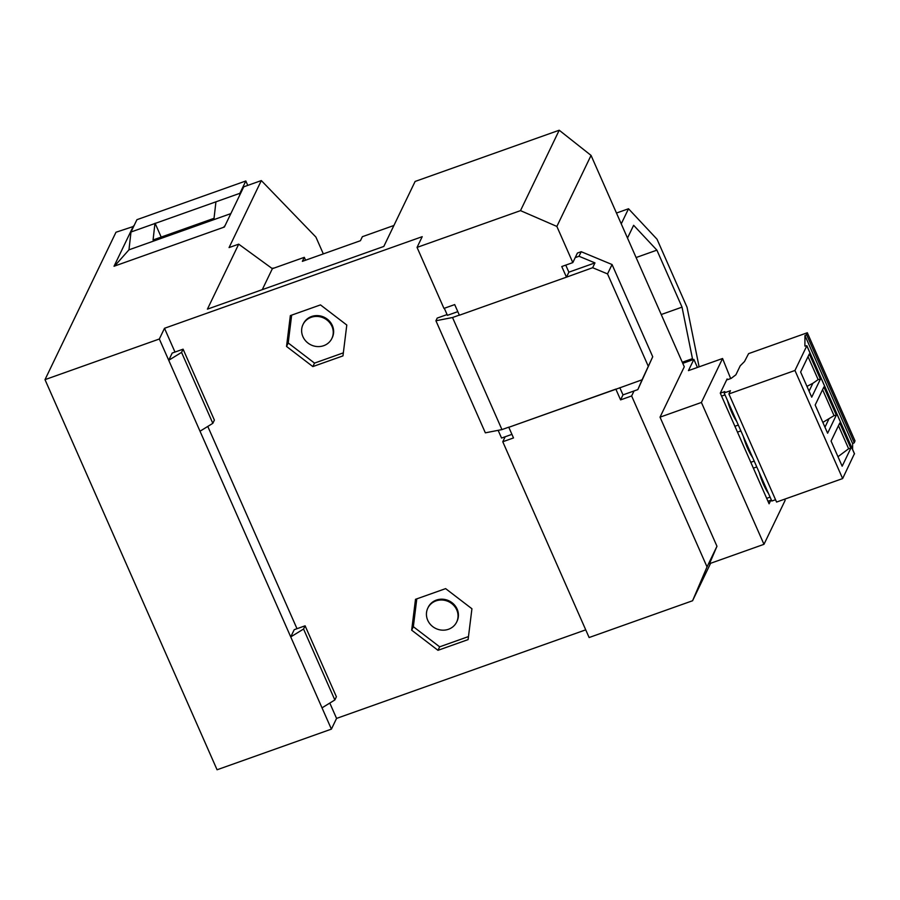 <?xml version="1.0" encoding="UTF-8"?>
<svg xmlns="http://www.w3.org/2000/svg" width="900" height="900" viewBox="0 0 900 900"><rect width="100%" height="100%" fill="white"/><g stroke="black" fill="none" stroke-linecap="round" stroke-linejoin="round"><path stroke-width="1.35" d="M852.604 449.449L852.637 443.621L854.269 442.789L855 440.854L807.322 332.752L806.591 334.688L804.96 335.531L804.904 346.061L806.827 345.814L794.959 370.474L728.899 393.952L730.462 390.701L724.151 392.94L759.251 472.545A23.468 6.413 70.4 0 0 768.499 493.515L759.251 472.545M728.899 393.952L776.576 502.054L842.636 478.575L854.415 453.713M768.499 493.515L771.829 501.041L775.541 499.725M767.981 501.266L771.39 500.051M727.47 379.699L731.149 378.394L735.896 374.782L740.227 365.794L744.502 361.53L748.597 353.632L807.322 332.752M720.304 393.165L724.815 391.567L724.151 392.94M852.637 443.621L804.96 335.531M806.591 334.688L854.269 442.789M811.721 397.181L820.406 379.136L809.314 353.981L800.629 372.026L811.721 397.181M839.756 423.011L831.071 441.056L842.164 466.211L850.86 448.166L839.756 423.011M815.175 405.022L827.617 433.215L836.303 415.17L823.871 386.978L815.175 405.022M842.636 478.575L794.959 370.474M820.406 379.136L818.145 379.609L808.031 356.659M809.066 391.162L812.846 383.31L818.145 379.609M812.846 383.31L806.951 386.359M837.979 456.716L848.633 448.74L838.474 425.689M848.633 448.74L850.86 448.166M836.303 415.17L834.041 415.642L822.836 422.392M834.041 415.642L822.577 389.655M824.962 427.196L828.742 419.344M770.096 497.126L766.688 498.341M738.315 425.059L734.895 426.274M740.891 430.92L737.482 432.124M725.006 394.886L721.586 396.101M736.717 421.447A23.468 6.413 -109.6 0 1 727.47 400.478M743.366 436.511A23.468 6.413 70.4 0 0 752.602 457.481M754.2 461.093L750.791 462.308M756.788 466.954L753.379 468.157M133.706 226.373L115.976 232.245L45 379.642L159.334 339.007L168.727 360.281L181.553 352.395L212.828 423.326L200.014 431.213L168.727 360.281L172.204 353.048L183.094 349.178L181.553 352.395M417.049 247.399L443.959 308.407L454.691 304.594L459.382 315.225L566.46 277.166L561.769 266.535L572.816 262.597L556.864 226.429L591.053 155.407L559.215 130.23L520.504 210.634L417.049 247.399L422.213 236.678L164.498 328.286L159.334 339.007M559.215 130.23L415.114 181.451L383.816 246.442L207.416 309.15L238.703 244.159L229.061 247.579L261.326 180.574L243.743 186.829L224.381 227.025L223.493 227.34L225.112 225.529M133.391 226.046L114.041 266.254L223.493 227.34M200.014 431.213L331.402 729.124L217.069 769.77L45 379.642M615.893 389.239L642.071 379.789L652.725 356.749L637.83 389.61L634.039 390.96L631.631 395.955L620.584 399.881L615.893 389.239L508.804 427.298L513.506 437.94L502.774 441.754L589.117 637.526L692.572 600.75L710.606 563.288M331.402 729.124L336.566 718.414L585.731 629.842M566.46 277.166L592.65 267.716L607.534 273.915L612.056 264.532L581.209 251.708L579.015 256.264L575.224 257.602L572.816 262.597M556.864 226.429L520.504 210.634M336.566 718.414L329.794 703.058M297 628.695L207.787 426.431M174.982 352.058L164.498 328.286M334.845 699.964L303.559 629.033L290.734 636.919L294.221 629.685L305.111 625.815L336.386 696.746L334.845 699.964L322.02 707.85M502.774 441.754L505.181 436.759L511.92 434.363M437.974 650.317L468.101 639.607L471.926 608.76L445.624 588.623L415.496 599.321L411.671 630.169L437.974 650.317L439.661 646.83L413.348 626.692L416.79 598.86M286.537 346.444L312.84 366.581L342.968 355.882L346.793 325.035L320.479 304.897L290.351 315.596L286.537 346.444L288.214 342.968L291.656 315.135M508.804 427.298L615.971 389.07M303.559 629.033L305.111 625.815M183.094 349.178L214.38 420.109L212.828 423.326M393.907 225.484L362.374 236.689L360.439 240.705L302.366 261.349L304.301 257.332L272.363 268.684L262.271 289.642M272.363 268.684L238.703 244.159M304.301 257.332L305.572 260.213M271.901 268.346L274.331 267.986M697.421 367.447L693.866 359.381L688.444 370.631L722.565 358.504L701.404 402.457L763.976 544.32L785.137 500.366L784.62 499.196M323.325 253.901L315.911 237.083L261.326 180.574M699.097 366.84L687.06 307.327L657.034 239.231L628.515 208.766L616.477 213.041M628.515 208.766L621.248 223.852M627.502 238.039L633.634 225.292L656.899 250.144L682.031 307.136L692.449 358.639L691.74 360.135M692.449 358.639L682.29 362.261M656.899 250.144L636.097 257.535M682.031 307.136L661.23 314.527M634.039 390.96L622.991 394.886L620.584 399.881M692.572 600.75L707.029 566.899L631.631 395.955M444.308 308.272L447.424 315.338L457.796 311.647M468.484 636.581L439.661 646.83M456.671 622.035L457.054 621.225A16.02 14.873 -154.3 0 0 453.87 604.316A16.02 14.873 -154.3 0 0 436.365 600.097A16.02 14.873 -154.3 0 0 428.186 607.331L427.804 608.141A16.02 14.873 -154.3 0 0 430.976 625.05A16.02 14.873 -154.3 0 0 448.493 629.269A16.02 14.873 -154.3 0 0 456.671 622.035A16.02 14.873 -154.3 0 0 453.488 605.126A16.02 14.873 -154.3 0 0 435.971 600.896A16.02 14.873 -154.3 0 0 427.804 608.141M413.348 626.692L411.671 630.169M343.339 352.856L314.516 363.105L288.214 342.968M331.864 338.456L332.257 337.646A16.02 14.873 -154.3 0 0 329.074 320.738A16.02 14.873 -154.3 0 0 311.569 316.507A16.02 14.873 -154.3 0 0 303.39 323.752L302.996 324.551A16.02 14.873 -154.3 0 0 306.18 341.46A16.02 14.873 -154.3 0 0 323.685 345.69A16.02 14.873 -154.3 0 0 331.864 338.456A16.02 14.873 -154.3 0 0 328.691 321.536A16.02 14.873 -154.3 0 0 311.175 317.317A16.02 14.873 -154.3 0 0 302.996 324.551M314.516 363.105L312.84 366.581M730.665 378.562L722.565 358.504M707.029 566.899L716.962 546.266L660.026 417.161L684.281 366.784L591.053 155.407M581.209 251.708L577.418 253.046L575.224 257.602M763.976 544.32L709.526 563.67L716.962 546.266M682.762 363.33L693.866 359.381M770.783 500.265L769.095 503.798L720.281 393.142L727.121 378.934M660.026 417.161L701.404 402.457M114.604 266.051L128.959 249.829L230.839 213.615M239.659 195.311L239.884 193.309L245.824 180.979L247.77 185.4M128.959 249.829L130.995 232.009L136.924 219.69L245.824 180.979M130.995 232.009L239.884 193.309M215.933 201.825L214.042 218.306L153.067 239.974L154.946 223.504M161.19 237.094L155.081 223.234M498.15 430.335L501.548 438.053L505.181 436.759M459.326 315.101L452.52 317.52L435.926 320.76L437.209 318.082L447.086 314.572M452.52 317.52L501.952 429.593L485.348 432.832L435.926 320.76M508.894 427.129L501.952 429.593M648.214 366.12L607.534 273.915M642.071 379.789L637.83 389.61M652.725 356.749L612.056 264.532M565.751 265.118L568.868 272.171L594.967 262.89L592.65 267.716M568.868 272.171L566.539 276.998M619.819 387.697L622.991 394.886M594.967 262.89L579.015 256.264M854.505 453.915L806.827 345.814M854.516 453.791L806.839 345.69"/></g></svg>
